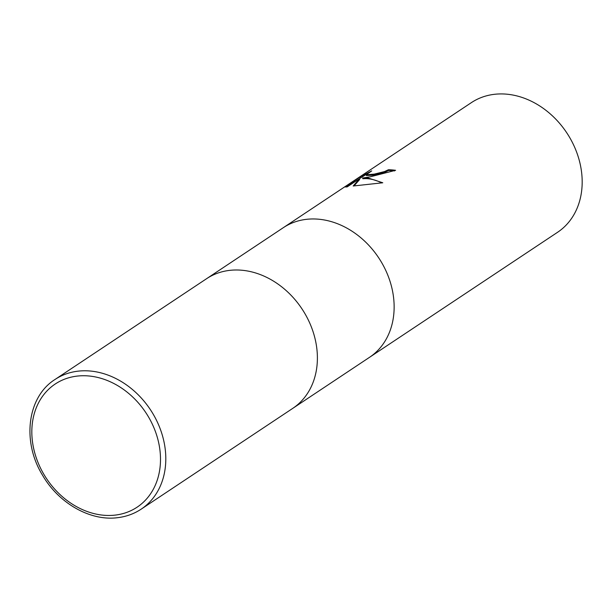 <?xml version="1.0" encoding="UTF-8"?>
<svg xmlns="http://www.w3.org/2000/svg" width="612" height="612" viewBox="0 0 612 612"><rect width="100%" height="100%" fill="white"/><g stroke="black" fill="none" stroke-linecap="round" stroke-linejoin="round"><path stroke-width="0.92" d="M369.357 357.431A77.846 62.738 -123.6 0 0 369.518 357.324A77.846 62.738 -123.6 0 0 385.95 270.833A77.846 62.738 -123.6 0 0 306.138 219.371A77.846 62.738 -123.6 0 0 283.318 227.679A77.846 62.738 -123.6 0 0 283.149 227.786M292.605 408.464A77.846 62.738 -123.6 0 0 292.773 408.357A77.846 62.738 -123.6 0 0 309.205 321.866A77.846 62.738 -123.6 0 0 229.385 270.405A77.846 62.738 -123.6 0 0 206.565 278.712A77.846 62.738 -123.6 0 0 206.405 278.82M370.099 176.845L362.625 178.038L368.279 178.054L382.775 182.774L353.185 186.002L359.474 178.727L347.203 186.889L345.076 186.943L360.208 176.876L371.729 170.886L366.198 174.78L374.162 174.137L384.504 171.574L388.421 169.738A77.846 62.738 56.4 0 1 395.589 170.304L370.099 176.845M494.175 94.34A77.846 62.738 -123.6 0 0 471.355 102.648L283.318 227.679A77.846 62.738 -123.6 0 1 306.138 219.371A77.846 62.738 -123.6 0 1 385.95 270.833A77.846 62.738 -123.6 0 1 369.518 357.324L557.563 232.292A77.846 62.738 -123.6 0 0 573.995 145.801A77.846 62.738 -123.6 0 0 494.175 94.34M394.618 170.901A77.066 62.11 -123.6 0 0 388.62 170.473L384.711 172.309L372.639 175.177L366.404 175.522L366.198 174.78M388.62 170.473L388.421 169.738M381.796 182.927C375.018 179.553 368.692 178.168 362.832 178.773L362.625 178.038M359.474 178.727L359.68 179.477L354.05 185.887M366.45 174.259L346.338 187.012M360.422 177.648L360.208 176.876M369.518 357.324L292.773 408.357A77.846 62.738 -123.6 0 0 309.205 321.866A77.846 62.738 -123.6 0 0 229.385 270.405A77.846 62.738 -123.6 0 0 206.565 278.712L283.318 227.679M54.981 379.501C27.265 396.905 21.764 441.474 42.465 475.096C58.66 503.286 90.392 521.401 117.818 517.66C126.401 516.605 134.196 513.766 141.188 509.146L141.188 509.146A77.846 62.738 -123.6 0 0 157.621 422.655A77.846 62.738 -123.6 0 0 77.808 371.193A77.846 62.738 -123.6 0 0 54.981 379.501L206.565 278.712M115.431 515.074A73.953 59.601 -123.6 0 0 157.552 438.192A73.953 59.601 -123.6 0 0 76.898 376.128A73.953 59.601 -123.6 0 0 34.777 453.01A73.953 59.601 -123.6 0 0 115.431 515.074M292.773 408.357L141.188 509.146"/></g></svg>
